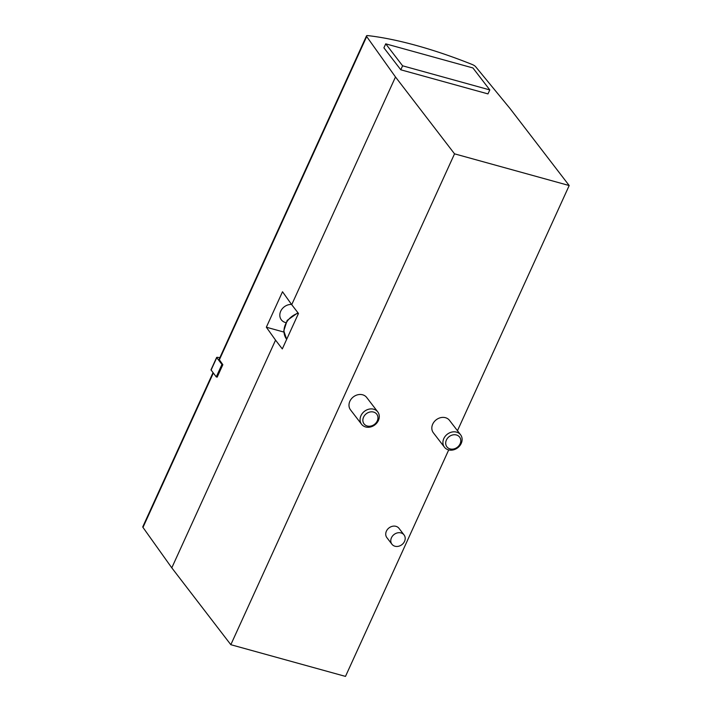 <?xml version="1.0" encoding="UTF-8"?>
<svg xmlns="http://www.w3.org/2000/svg" width="712" height="712" viewBox="0 0 712 712"><rect width="100%" height="100%" fill="white"/><g stroke="black" fill="none" stroke-linecap="round" stroke-linejoin="round"><path stroke-width="1.07" d="M472.083 64.445A4.076 1.184 -155.5 0 1 475.625 66.679L510.148 108.678L569.191 185.538L454.532 153.837L395.489 76.976L366.68 36.552A4.076 1.184 -155.5 0 1 366.511 35.885A4.076 1.184 -155.5 0 1 367.775 35.6A182.503 53.053 -155.5 0 1 472.083 64.445M222.847 364.686L221.948 364.437L216.27 376.897L217.169 377.146L222.847 364.686L219.367 359.8A4.076 1.184 -155.5 0 1 219.189 359.142L366.511 35.885M448.702 449.931L345.489 676.4L230.83 644.698L171.788 567.838L275.553 340.14L282.299 348.925L298.47 313.458L291.715 304.674L395.489 76.976M457.46 430.716L569.191 185.538M391.938 544.235L386.874 537.64A7.636 6.408 -37.5 0 1 389.028 527.904A7.636 6.408 -37.5 0 1 398.987 528.331L404.051 534.926A7.636 6.408 -37.5 0 1 403.428 543.167A7.636 6.408 -37.5 0 1 394.964 546.229A7.636 6.408 -37.5 0 1 391.938 544.235A7.636 6.408 -37.5 0 1 394.083 534.49A7.636 6.408 -37.5 0 1 404.051 534.926M444.439 447.198L433.35 432.771A10.182 8.553 -37.5 0 1 434.178 421.789A10.182 8.553 -37.5 0 1 445.472 417.704A10.182 8.553 -37.5 0 1 449.503 420.365L460.593 434.792A10.182 8.553 142.5 0 0 456.552 432.131A10.182 8.553 142.5 0 0 445.267 436.216A10.182 8.553 142.5 0 0 444.439 447.198A10.182 8.553 142.5 0 0 457.718 447.777A10.182 8.553 142.5 0 0 460.593 434.792M361.598 424.299L350.518 409.872A10.182 8.553 -37.5 0 1 351.345 398.88A10.182 8.553 -37.5 0 1 362.63 394.795A10.182 8.553 -37.5 0 1 366.671 397.456L377.752 411.883A10.182 8.553 142.5 0 0 373.72 409.222A10.182 8.553 142.5 0 0 362.426 413.307A10.182 8.553 142.5 0 0 361.598 424.299A10.182 8.553 142.5 0 0 374.886 424.868A10.182 8.553 142.5 0 0 377.752 411.883M230.83 644.698L454.532 153.837M171.788 567.838L142.978 527.414A4.076 1.184 -155.5 0 1 142.809 526.747L213.022 372.67M275.553 340.14L266.341 327.217L282.513 291.751L291.715 304.674M487.978 93.904L400.785 69.794L383.91 47.837L385.735 43.841L472.928 67.951L489.803 89.917L487.978 93.904M285.815 322.607A10.182 8.553 -37.5 0 1 285.387 322.5A10.182 8.553 -37.5 0 1 281.347 319.839A10.182 8.553 -37.5 0 1 281.56 309.693A10.182 8.553 -37.5 0 1 291.564 304.451M283.857 332.059L266.341 327.217M373.577 412.07A8.001 6.711 142.5 0 0 362.889 420.881A8.001 6.711 142.5 0 0 374.743 424.156A8.001 6.711 142.5 0 0 373.577 412.07M456.41 434.979A8.001 6.711 142.5 0 0 445.721 443.781A8.001 6.711 142.5 0 0 457.585 447.065A8.001 6.711 142.5 0 0 456.41 434.979M489.803 89.917L402.6 65.807L400.785 69.794M402.6 65.807L385.735 43.841M221.948 364.437L216.751 357.664L217.169 357.291A139.036 40.415 -155.5 0 1 219.866 357.655M216.27 376.897L210.983 369.857L216.662 357.397M219.367 359.8L366.68 36.552M142.978 527.414L213.324 373.061M298.266 313.191A17.827 14.961 142.5 0 0 286.678 339.312L283.785 330.866L287.159 320.418L297.919 312.746M211.072 370.124L216.751 357.664"/></g></svg>
